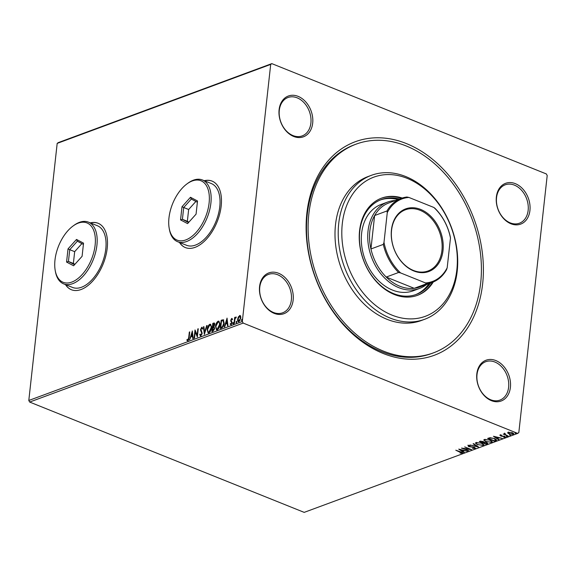 <?xml version="1.0" encoding="UTF-8"?>
<svg xmlns="http://www.w3.org/2000/svg" width="576" height="576" viewBox="0 0 576 576"><rect width="100%" height="100%" fill="white"/><g stroke="black" fill="none" stroke-linecap="round" stroke-linejoin="round"><path stroke-width="0.86" d="M306.871 213.192A113.854 84.622 -110.3 0 1 406.346 143.554A113.854 84.622 -110.3 0 1 482.645 283.831A113.854 84.622 -110.3 0 1 383.17 353.47A113.854 84.622 -110.3 0 1 306.871 213.192M356.148 144.13L354.542 144.727A111.29 82.721 69.7 0 0 307.238 214.582A111.29 82.721 69.7 0 0 342.799 323.467A111.29 82.721 69.7 0 0 431.762 353.484L433.368 352.894A111.29 82.721 -110.3 0 1 344.405 322.877A111.29 82.721 -110.3 0 1 308.844 213.991A111.29 82.721 -110.3 0 1 356.148 144.13A111.29 82.721 -110.3 0 1 445.111 174.146A111.29 82.721 -110.3 0 1 480.672 283.032A111.29 82.721 -110.3 0 1 433.368 352.894M476.827 373.867A21.744 16.164 -110.3 0 1 495.828 360.562A21.744 16.164 -110.3 0 1 510.408 387.36A21.744 16.164 -110.3 0 1 491.407 400.658A21.744 16.164 -110.3 0 1 476.827 373.867M508.615 387.259A20.47 15.214 69.7 0 0 502.078 367.236A20.47 15.214 69.7 0 0 485.712 361.714A20.47 15.214 69.7 0 0 477.014 374.558A20.47 15.214 69.7 0 0 483.552 394.582A20.47 15.214 69.7 0 0 499.918 400.104A20.47 15.214 69.7 0 0 508.615 387.259M259.574 286.567A21.744 16.164 -110.3 0 1 278.575 273.262A21.744 16.164 -110.3 0 1 293.155 300.06A21.744 16.164 -110.3 0 1 274.154 313.358A21.744 16.164 -110.3 0 1 259.574 286.567M291.362 299.959A20.47 15.214 69.7 0 0 284.825 279.929A20.47 15.214 69.7 0 0 268.459 274.414A20.47 15.214 69.7 0 0 259.762 287.258A20.47 15.214 69.7 0 0 266.299 307.282A20.47 15.214 69.7 0 0 282.665 312.804A20.47 15.214 69.7 0 0 291.362 299.959M279.108 109.663A21.744 16.164 -110.3 0 1 298.109 96.365A21.744 16.164 -110.3 0 1 312.682 123.156A21.744 16.164 -110.3 0 1 293.681 136.462A21.744 16.164 -110.3 0 1 279.108 109.663M310.889 123.055A20.47 15.214 69.7 0 0 304.351 103.032A20.47 15.214 69.7 0 0 287.993 97.51A20.47 15.214 69.7 0 0 279.295 110.362A20.47 15.214 69.7 0 0 285.833 130.385A20.47 15.214 69.7 0 0 302.191 135.907A20.47 15.214 69.7 0 0 310.889 123.055M496.361 196.963A21.744 16.164 -110.3 0 1 515.362 183.665A21.744 16.164 -110.3 0 1 529.934 210.456A21.744 16.164 -110.3 0 1 510.934 223.762A21.744 16.164 -110.3 0 1 496.361 196.963M528.149 210.355A20.47 15.214 69.7 0 0 521.604 190.332A20.47 15.214 69.7 0 0 505.246 184.81A20.47 15.214 69.7 0 0 496.548 197.662A20.47 15.214 69.7 0 0 503.086 217.685A20.47 15.214 69.7 0 0 519.444 223.207A20.47 15.214 69.7 0 0 528.149 210.355M65.484 284.609A35.82 19.872 -68.1 0 0 71.374 289.728A35.82 19.872 -68.1 0 0 107.208 248.184A35.82 19.872 -68.1 0 0 98.086 223.258A35.82 19.872 -68.1 0 0 90.288 222.883M98.186 223.301A35.82 19.872 -68.1 0 0 90.482 222.962M179.467 242.446A35.82 19.872 -68.1 0 0 185.357 247.572A35.82 19.872 -68.1 0 0 221.184 206.021A35.82 19.872 -68.1 0 0 212.069 181.102A35.82 19.872 -68.1 0 0 204.271 180.72M212.162 181.138A35.82 19.872 -68.1 0 0 204.466 180.799M58.298 142.603L271.814 63.626L546.343 173.945L547.2 175.522L518.818 432.612L517.702 433.397L243.173 323.078L29.657 402.055L28.8 400.478L57.182 143.388L58.298 142.603M238.313 316.922L239.99 315.648L239.594 315.49L240.646 316.051L240.826 318.046L238.903 321.732C237.874 321.775 237.456 320.933 237.658 319.219L238.313 316.922L240.156 315.475M238.903 321.732L238.342 321.754M234.014 323.438L234.684 317.412L235.116 317.246L235.015 318.139L236.182 316.951L234.965 319.162L234.446 323.28L234.014 323.438M231.372 319.399L232.092 318.571L231.696 318.413L232.438 318.96L232.128 319.572L231.646 319.14L231.134 320.105L232.034 322.603L230.933 324.684L230.134 324.194L230.443 323.546L230.962 323.964L231.595 322.798L230.702 320.299L231.696 318.413L232.438 318.96M232.128 319.572L231.646 319.14M230.933 324.684L230.134 324.194L230.724 323.942M230.443 323.546L231.358 324.122L231.71 323.784M221.558 328.046L220.255 328.529L221.17 320.278L223.322 319.766L224.158 323.23C223.956 325.584 223.092 327.197 221.558 328.046M212.328 331.459L213.206 323.525L213.998 323.23L213.602 323.071C214.452 322.819 214.812 323.345 214.675 324.641L213.955 326.592L214.61 328.37L213.026 331.207L211.903 331.625L212.81 323.366L214.258 323.006M204.336 334.418L203.443 326.83L203.918 326.657L204.595 332.41L206.647 325.642L207.122 325.469L204.336 334.418M194.537 338.04L194.105 338.206L195.019 329.947L197.15 335.066L197.827 328.91L198.259 328.752L197.352 337.003L195.221 331.898L194.537 338.04L195.365 330.559M187.798 340.74L186.84 340.178L187.128 339.466L187.884 339.898L188.719 337.543L189.331 332.05L189.763 331.891L189.144 337.464L187.798 340.74L187.366 340.74M187.632 339.89L188.28 340.056L188.849 339.271M28.8 400.478L242.316 321.502L270.698 64.411L57.182 143.388M192.283 330.962L193.241 338.522L192.773 338.695L192.485 336.262L190.908 336.845L189.569 339.883L192.362 330.991M200.75 335.952L199.685 334.613L200.081 334.066L200.808 335.117L201.751 333.425L200.52 329.558L201.737 327.262L202.666 328.255L202.277 328.889L201.636 328.111L200.959 329.364L202.183 333.274L200.326 335.959M200.786 335.117L201.823 334.634M201.218 328.522L202.09 327.254M202.666 329.047L201.636 328.111M207.166 329.45C207.396 327.103 208.267 325.382 209.779 324.281L210.564 324.259L211.493 327.809C211.262 330.156 210.384 331.87 208.858 332.95L208.109 332.971L207.166 329.45L207.59 329.364M215.518 326.354C215.748 324.014 216.619 322.294 218.138 321.192L218.923 321.17L219.845 324.72C219.614 327.067 218.736 328.781 217.217 329.861L216.468 329.882L215.518 326.354L215.942 326.275M227.002 318.118L227.966 325.678L227.491 325.85L227.21 323.424L225.634 324.007L224.762 326.866L224.287 327.038L227.081 318.146M233.388 324.079L232.711 323.366L233.143 322.546L232.992 323.921M233.374 322.632L233.431 323.1M236.7 322.855L236.023 322.142L236.462 321.322L236.311 322.697M236.686 321.408L236.743 321.876M242.107 320.854L241.423 320.141L241.862 319.32L241.711 320.695M242.086 319.414L242.15 319.874M509.134 433.411L507.766 432.533L507.715 433.008L508.039 432.238L512.251 432.706C513.698 433.282 514.037 433.822 513.274 434.34L509.083 433.879L507.715 433.008L508.039 432.238M513.742 433.93L513.274 434.34L513.324 433.865L512.849 433.987M504.907 433.627L505.354 434.556L508.284 436.118L503.23 434.088L504.41 434.225L504.324 433.613L505.159 433.85L504.756 434.009L504.806 433.541M504.382 433.138L504.324 433.613M500.148 435.161L501.703 435.139L500.796 435.398L501.617 435.974L504.749 436.363L505.296 437.292L503.726 437.342L504.634 437.054L504.346 436.536L501.566 436.255L499.896 435.384M500.832 435.074L501.055 435.823M505.57 437.047L504.785 436.925M504.634 437.054L504.382 436.234M495.828 440.719L494.525 441.209L487.613 438.43L490.046 437.717L494.611 438.574L496.649 440.114L494.575 440.734L494.525 441.209M486.166 444.298L479.254 441.518L483.055 441.432L483.998 442.217L486.655 442.606C487.793 443.059 488.002 443.491 487.289 443.88L486.166 444.298L486.101 443.772M487.735 443.498L486.223 443.822M478.606 447.091L469.894 444.982L476.971 446.407L473.098 443.801L473.566 443.621L478.613 447.026M468.806 450.72L461.462 448.099L469.426 449.136L464.702 446.904L471.614 449.676L463.666 448.654L468.806 450.72M461.556 452.988L455.774 450.202L460.872 451.922C462.298 452.362 462.766 452.815 462.269 453.276L460.094 453.053L461.556 452.988L461.75 452.29M462.593 452.995L461.678 452.916M517.702 433.397L304.186 512.374L29.657 402.055M458.726 449.114L467.51 451.195L464.249 450.698L462.672 451.282L464.306 452.383L463.838 452.556L458.726 449.114M474.48 448.207L474.091 447.451L468.59 446.573L467.978 445.55L470.239 445.622L468.684 445.838L468.994 446.4L474.538 447.293L475.222 448.481L472.442 448.344L474.48 448.207L474.746 447.386M468.727 445.45L468.994 446.4M475.567 448.178L474.631 448.128M477.554 444.838L475.445 443.124L476.028 442.577L481.846 443.225L483.934 444.938L483.329 445.486L477.59 444.506M485.914 441.749L483.797 440.035L484.38 439.488L490.198 440.136L492.293 441.842L491.681 442.397L485.95 441.418M493.445 436.27L502.229 438.358L498.967 437.854L497.39 438.437L499.032 439.538L498.557 439.711L493.445 436.27M506.47 436.025L506.426 436.428L507.362 436.522L506.21 436.061M509.782 434.801L509.738 435.204L510.674 435.298L509.522 434.837M515.189 432.799L515.146 433.202L516.082 433.303L514.93 432.835M271.814 63.626L270.698 64.411M242.316 321.502L243.173 323.078M179.662 242.525A35.82 19.872 -68.1 0 0 185.458 247.608M65.686 284.688A35.82 19.872 -68.1 0 0 71.474 289.771M463.982 450.338L462.672 451.282M463.889 452.102L463.838 452.556M462.672 451.267L462.161 450.922M460.433 449.755L459.799 449.33M463.356 450.475L460.426 449.77L462.146 450.929L463.385 450.194M463.68 448.502L463.14 448.279M470.009 449.028L469.447 448.956M468.634 446.206L468.59 446.573M468.641 446.098L468.036 445.082M468.734 445.37L469.044 445.932M477.655 446.378L476.993 446.22M477.022 445.954L476.971 446.407M476.597 443.887L475.531 442.908M483.898 444.679L483.329 445.486M483.379 445.01L482.659 445.183M481.442 443.074L476.755 442.858C475.963 443.441 476.374 444.053 477.986 444.679L482.602 445.205L483.091 444.737L482.846 443.7M476.755 442.404L476.294 443.297L476.806 442.397M482.602 445.205C483.43 444.622 483.034 444.017 481.414 443.383M483.336 442.663L482.818 442.454L483.329 441.554M480.413 441.49L479.894 441.281M484.358 442.044L483.322 442.822L485.892 443.851L486.893 443.326L486.907 442.714M480.794 441.043L480.398 441.641L482.832 442.454L482.638 441.598L480.398 441.641M480.895 441.036L480.845 441.475M484.344 442.195L483.322 442.822M486.259 442.462L484.308 442.519M486.389 443.671L486.223 442.764M484.956 440.798L483.883 439.812M492.25 441.59L491.681 442.397M491.738 441.922L491.018 442.094M489.802 439.985L485.107 439.762C484.322 440.352 484.733 440.957 486.338 441.583L490.961 442.116L491.45 441.648L491.198 440.604M485.114 439.308L484.646 440.208L485.158 439.308M490.961 442.116C491.789 441.533 491.393 440.928 489.766 440.294M488.772 438.401L488.254 438.192M496.591 439.855L495.886 440.251M489.766 437.753L488.75 438.552L494.251 440.762L495.691 440.093L495.598 439.034M490.514 437.695L488.75 438.552M494.215 438.422L490.471 438.062M495.691 440.093L494.179 438.732M498.701 437.501L497.39 438.437M498.607 439.258L498.557 439.711M497.39 438.422L496.879 438.077L498.074 437.638L495.151 436.925L496.865 438.084M495.151 436.91L494.518 436.486M500.846 434.923L501.113 435.355M504.684 436.586L504.396 436.061L504.684 436.586M500.695 435.578L500.652 435.996M500.702 435.521L500.198 434.686M504.922 434.275L504.425 434.074M504.929 433.418L505.404 434.081M511.862 432.562L508.658 432.49L509.522 433.721L512.647 434.088L512.885 433.001M508.514 432.122L508.356 432.77L508.702 432.101M512.647 434.088L511.826 432.871M189.094 337.896L189.72 332.208L189.331 332.05M188.194 340.898L186.84 340.178M187.236 340.337L187.459 339.782M193.133 338.566L192.485 336.262M190.937 336.838L191.21 335.945M192.118 332.95L192.456 331.834M191.189 335.93L192.794 335.642L192.096 332.935L191.189 335.93L192.398 335.484L192.096 332.935M192.794 335.642L192.398 335.484M197.827 328.91L198.223 329.069L197.546 335.225L197.15 335.066M197.395 336.571L195.221 331.898M201.146 336.11L199.685 334.613M201.701 332.669L202.097 332.827L202.147 333.583L201.751 333.425M202.097 332.827L200.606 330.732M200.995 330.89L200.52 329.558M204.624 333.677L203.839 326.988L203.443 326.83M204.962 332.561L204.595 332.41M207.022 325.793L206.647 325.642M208.318 326.714L210.175 324.439L209.779 324.281M210.175 324.439L210.744 324.367M208.31 333.022L207.562 329.609M208.562 332.172L209.333 332.266L210.665 330.833M209.333 332.266L208.937 332.107L211.061 327.967L211.45 328.126C211.687 326.232 211.234 325.282 210.103 325.282M211.061 327.967C211.291 326.074 210.838 325.123 209.707 325.123L210.47 325.224M209.707 325.123L207.598 329.285C207.367 331.171 207.814 332.114 208.937 332.107L208.361 332.129L208.757 332.287M213.206 323.525L212.81 323.366M213.998 323.23L214.43 323.136M214.178 328.529L214.567 328.687L214.2 327.506L212.767 327.542L212.429 330.617L214.178 328.529L213.66 327.305M212.429 330.617L214.272 329.731M214.243 324.814L213.595 323.885L213.149 324.05L212.861 326.7L213.473 326.779L213.077 326.621L214.243 324.814L214.625 324.972L213.991 324.043M213.595 323.885L214.157 324M213.473 326.779L214.106 326.376M213.314 330.588L212.918 330.43M216.67 323.626L218.534 321.35L218.138 321.192M218.534 321.35L219.103 321.271M216.67 329.933L215.914 326.52M216.914 329.083L217.685 329.177L219.024 327.744M217.685 329.177L217.296 329.018L219.413 324.878L219.809 325.037C220.039 323.143 219.586 322.193 218.462 322.193M219.413 324.878C219.643 322.985 219.197 322.034 218.066 322.034L218.822 322.135M218.066 322.034L215.957 326.196C215.726 328.082 216.173 329.018 217.296 329.018L216.713 329.033L217.109 329.198M220.687 328.37L221.566 320.436L221.17 320.278M221.566 320.436L223.718 319.925M223.726 323.388L223.006 320.63L221.508 320.962L220.781 327.521L222.818 326.873L222.422 326.714L223.726 323.388L224.122 323.546L223.171 320.695M223.006 320.63L223.402 320.789M222.818 326.873L223.553 325.771M220.781 327.521L222.422 326.714M227.851 325.721L227.21 323.424M225.655 323.993L225.929 323.1M226.843 320.105L227.182 318.989M225.907 323.093L227.513 322.805L226.814 320.098L225.907 323.093L227.117 322.646L226.814 320.098M227.513 322.805L227.117 322.646M232.524 319.73L232.034 319.298L232.524 319.73M231.329 324.842L230.53 324.353M230.839 323.705L231.358 324.122L230.839 323.705M231.559 322.258L231.955 322.416L231.991 322.956L231.595 322.798M231.955 322.416L231.17 321.804M231.566 321.962L230.738 321.178M231.127 321.336L230.702 320.299M233.107 323.525L233.539 322.704M234.446 323.28L235.073 317.57L234.684 317.412M235.706 317.642L236.124 317.11M236.419 322.301L236.858 321.48M238.543 321.797L237.658 319.219M238.802 321.034L240.084 320.501M240.79 318.37L239.904 316.39M240.79 318.362L239.508 316.231L240.062 316.354M239.378 321.156L238.982 320.998L240.394 318.211M239.508 316.231L238.09 319.061L238.982 321.163M241.819 320.299L242.258 319.478M456.847 269.748A74.196 55.145 69.7 0 0 407.124 178.33A74.196 55.145 69.7 0 0 342.295 223.711A74.196 55.145 69.7 0 0 392.018 315.13A74.196 55.145 69.7 0 0 456.847 269.748M338.717 223.517A76.752 57.046 -110.3 0 1 371.34 175.334A76.752 57.046 -110.3 0 1 432.691 196.042A76.752 57.046 -110.3 0 1 457.214 271.13A76.752 57.046 -110.3 0 1 424.591 319.313A76.752 57.046 -110.3 0 1 363.24 298.606A76.752 57.046 -110.3 0 1 338.717 223.517M387.612 202.054L381.19 204.43A46.051 34.229 69.7 0 0 361.613 233.338A46.051 34.229 69.7 0 0 376.33 278.395A46.051 34.229 69.7 0 0 413.143 290.815L419.566 288.439A46.051 34.229 -110.3 0 1 382.752 276.019A46.051 34.229 -110.3 0 1 368.035 230.962A46.051 34.229 -110.3 0 1 387.612 202.054A46.051 34.229 -110.3 0 1 395.568 200.477M415.49 294.703A50.53 37.555 69.7 0 0 429.026 283.572M430.632 282.982A50.53 37.555 -110.3 0 1 416.297 294.415A50.53 37.555 -110.3 0 1 375.905 280.793A50.53 37.555 -110.3 0 1 359.762 231.35A50.53 37.555 -110.3 0 1 381.24 199.634A50.53 37.555 -110.3 0 1 399.564 198.994M402.25 198.029A51.811 38.506 69.7 0 0 381.6 198.137A51.811 38.506 69.7 0 0 359.575 230.659A51.811 38.506 69.7 0 0 376.128 281.347A51.811 38.506 69.7 0 0 417.542 295.322A51.811 38.506 69.7 0 0 433.296 281.966M417.146 295.466A51.811 38.506 69.7 0 0 432.475 282.298M371.34 175.334L368.129 176.522A76.752 57.046 69.7 0 0 335.506 224.705A76.752 57.046 69.7 0 0 360.029 299.794A76.752 57.046 69.7 0 0 421.387 320.501L424.591 319.313M401.407 198.317A51.811 38.506 69.7 0 0 381.197 198.288M397.958 199.591A50.53 37.555 69.7 0 0 380.441 199.944M391.457 229.838A33.386 24.818 -110.3 0 1 420.631 209.419A33.386 24.818 -110.3 0 1 443.009 250.553A33.386 24.818 -110.3 0 1 413.834 270.979A33.386 24.818 -110.3 0 1 391.457 229.838M441.929 250.495A32.623 24.242 69.7 0 0 431.51 218.578A32.623 24.242 69.7 0 0 405.432 209.779A32.623 24.242 69.7 0 0 391.565 230.256A32.623 24.242 69.7 0 0 401.99 262.174A32.623 24.242 69.7 0 0 428.069 270.972A32.623 24.242 69.7 0 0 441.929 250.495M387.274 212.616L386.993 210.96A44.77 33.278 -110.3 0 1 401.22 198.382L388.858 202.954A44.77 33.278 69.7 0 0 374.63 215.532A44.77 33.278 69.7 0 0 369.828 231.062A44.77 33.278 69.7 0 0 370.944 248.969A44.77 33.278 69.7 0 0 386.222 277.063A44.77 33.278 69.7 0 0 414.223 288.31A44.77 33.278 69.7 0 0 419.918 286.942L432.281 282.37A44.77 33.278 -110.3 0 1 426.586 283.738L425.534 282.946A44.006 32.71 69.7 0 0 447.185 267.782L450.475 238.01A44.006 32.71 69.7 0 0 433.865 207.468L408.931 197.453A44.006 32.71 69.7 0 0 387.274 212.616L383.99 242.388A44.006 32.71 69.7 0 0 400.601 272.93L425.534 282.946M426.629 284.458A46.051 34.229 -110.3 0 1 419.566 288.439M386.993 210.96L374.63 215.532L370.944 248.969L383.306 244.397L383.99 242.388M400.601 272.93L398.585 272.491L386.222 277.063L414.223 288.31L426.586 283.738M433.865 207.468L434.916 208.267A44.77 33.278 -110.3 0 1 450.194 236.354L450.475 238.01M447.185 267.782L446.501 269.791A44.77 33.278 -110.3 0 1 432.281 282.37M401.22 198.382A44.77 33.278 -110.3 0 1 406.915 197.014L408.931 197.453M398.585 272.491A44.77 33.278 -110.3 0 1 383.306 244.397M54.986 260.028A31.982 17.741 -68.1 0 0 55.188 270.302A31.982 17.741 -68.1 0 0 75.593 280.188A31.982 17.741 -68.1 0 0 95.119 245.182A31.982 17.741 -68.1 0 0 72.958 226.08A31.982 17.741 -68.1 0 0 54.986 260.028M72.958 226.08L73.865 225.418A33.257 18.454 111.9 0 1 88.445 222.142A33.257 18.454 111.9 0 1 96.912 245.282A33.257 18.454 111.9 0 1 63.641 283.867A33.257 18.454 111.9 0 1 55.382 271.411L55.188 270.302M63.641 283.867L72.526 287.438A33.257 18.454 -68.1 0 0 105.797 248.854A33.257 18.454 -68.1 0 0 97.33 225.713L88.445 222.142M83.542 243.151L82.087 256.32L73.598 265.766L66.564 262.058L68.018 248.897L76.507 239.443L83.542 243.151M81.9 243.605L74.671 251.662L73.368 263.462L68.436 261.475L74.556 264.708M73.368 263.462L74.93 264.283M74.671 251.662L69.739 249.674L68.436 261.475L66.564 262.058M83.405 244.397L77.342 241.2L69.739 249.674L68.018 248.897M76.507 239.443L77.342 241.2M168.97 217.865A31.982 17.741 -68.1 0 0 169.171 228.146A31.982 17.741 -68.1 0 0 189.576 238.032A31.982 17.741 -68.1 0 0 209.102 203.026A31.982 17.741 -68.1 0 0 186.941 183.924A31.982 17.741 -68.1 0 0 168.97 217.865M186.941 183.924L187.841 183.254A33.257 18.454 111.9 0 1 202.421 179.978A33.257 18.454 111.9 0 1 210.888 203.119A33.257 18.454 111.9 0 1 177.617 241.704A33.257 18.454 111.9 0 1 169.358 229.248L169.171 228.146M177.617 241.704L186.509 245.275A33.257 18.454 -68.1 0 0 219.78 206.69A33.257 18.454 -68.1 0 0 211.313 183.55L202.421 179.978M197.518 200.995L196.063 214.157L187.582 223.61L180.547 219.895L182.002 206.734L190.49 197.28L197.518 200.995M195.883 201.449L188.654 209.498L187.351 221.299L182.412 219.319L188.532 222.545M187.351 221.299L188.914 222.127M188.654 209.498L183.715 207.511L182.412 219.319L180.547 219.895M197.381 202.241L191.326 199.037L183.715 207.511L182.002 206.734M190.49 197.28L191.326 199.037M483.595 442.267L483.538 442.735M489.089 437.976L489.038 438.451M189.115 337.702L188.719 337.543M201.521 331.776L201.132 331.618M222.415 320.119L222.019 319.961M221.645 327.514L221.249 327.355M468.504 445.997L468.554 445.529M500.681 435.506L500.731 435.031M504.785 436.91L504.842 436.442M231.811 319.14L232.207 319.298M230.76 323.964L231.149 324.122M235.843 317.635L236.239 317.794"/></g></svg>
